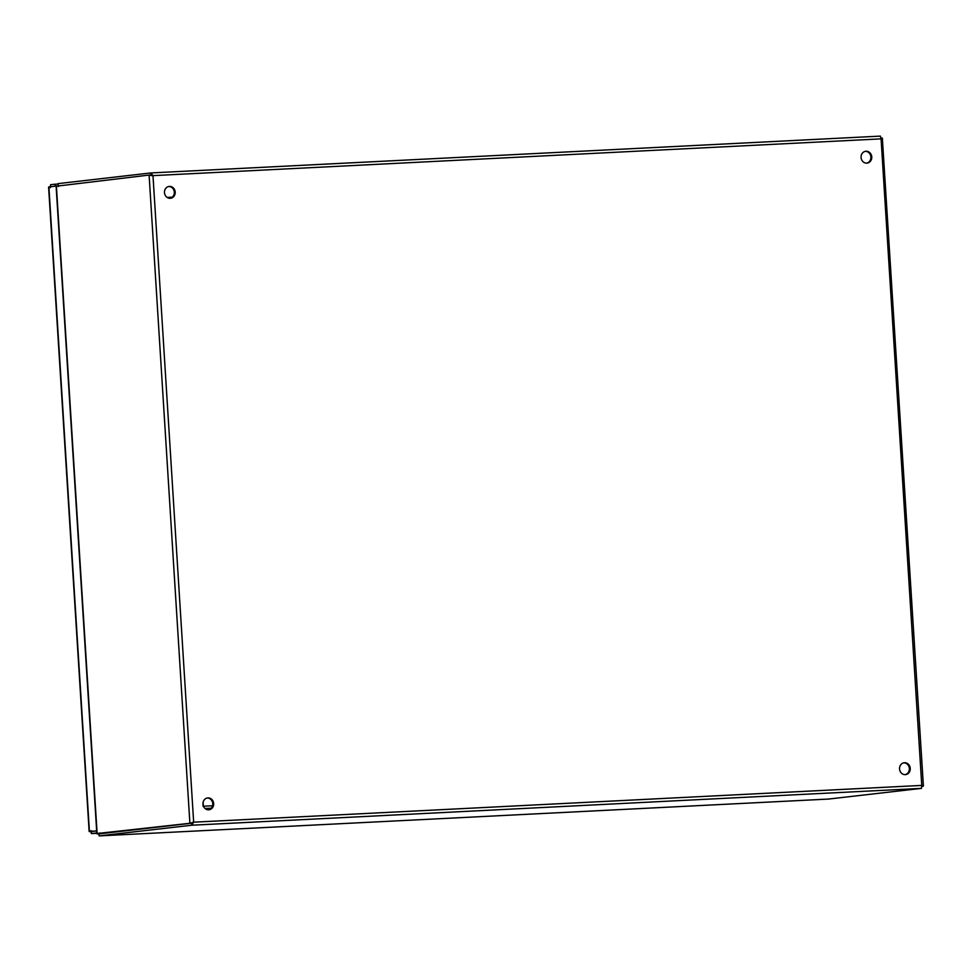 <?xml version="1.0" encoding="UTF-8"?>
<svg xmlns="http://www.w3.org/2000/svg" width="972" height="972" viewBox="0 0 972 972"><rect width="100%" height="100%" fill="white"/><g stroke="black" fill="none" stroke-linecap="round" stroke-linejoin="round"><path stroke-width="1.46" d="M99.059 833.101L99.108 835.896L191.836 825.216L193.659 822.178L192.456 822.519M921.906 786.397L923.121 786.263L921.76 785.412L921.432 788.377L828.581 799.057M866.052 151.243A5.954 5.346 -96.6 0 1 871.75 156.747A5.954 5.346 -96.6 0 1 867.097 163.102A5.954 5.346 -96.6 0 1 861.107 157.792A5.954 5.346 -96.6 0 1 865.736 151.268A5.954 5.346 -96.6 0 1 866.052 151.243M866.659 163.138A5.954 5.346 83.4 0 0 870.851 156.674A5.954 5.346 83.4 0 0 865.299 151.34M904.519 762.741A5.954 5.346 -96.6 0 1 910.229 768.245A5.954 5.346 -96.6 0 1 905.576 774.611A5.954 5.346 -96.6 0 1 899.574 769.302A5.954 5.346 -96.6 0 1 904.215 762.765A5.954 5.346 -96.6 0 1 904.519 762.741M207.947 797.915A5.954 5.346 -96.6 0 1 213.646 803.419A5.954 5.346 -96.6 0 1 209.004 809.773A5.954 5.346 -96.6 0 1 203.002 804.464A5.954 5.346 -96.6 0 1 207.631 797.939A5.954 5.346 -96.6 0 1 207.947 797.915M169.468 186.405A5.954 5.346 -96.6 0 1 175.179 191.909A5.954 5.346 -96.6 0 1 170.525 198.276A5.954 5.346 -96.6 0 1 164.523 192.966A5.954 5.346 -96.6 0 1 169.164 186.43A5.954 5.346 -96.6 0 1 169.468 186.405M150.903 172.943L880.389 136.116L881.082 138.862L152.981 175.628L193.659 822.178L189.892 823.284L96.836 833.551L56.109 186.235L149.105 175.069L152.981 175.628L150.806 172.943L58.065 183.623L58.381 186.551M880.389 136.116L150.806 172.943L150.636 174.996M150.927 174.96L152.106 175.725L149.105 175.069L189.892 823.284L191.703 823.187L98.962 833.855L99.934 833.004M921.906 786.324L923.4 785.971L882.345 138.048L881.082 138.862L921.76 785.412L193.659 822.178M170.088 198.3A5.954 5.346 83.4 0 0 174.28 191.849A5.954 5.346 83.4 0 0 168.727 186.503M192.784 822.276L191.715 823.211L98.974 833.879L99.108 835.896L828.691 799.057M905.126 774.635A5.954 5.346 83.4 0 0 909.33 768.172A5.954 5.346 83.4 0 0 903.778 762.838M208.555 809.81A5.954 5.346 83.4 0 0 212.759 803.346A5.954 5.346 83.4 0 0 207.194 798.012M56.364 185.737L97.151 833.952L98.962 833.855M58.065 183.623L58.186 185.53M881.106 138.109L882.345 138.048M191.715 823.211L191.836 825.216L921.432 788.377M55.149 186.114L55.039 184.206L57.931 184.06M55.039 184.206L50.568 184.716L50.24 187.681M50.69 186.624L50.568 184.716M90.712 830.829L91.392 833.587L96.799 832.968M91.587 830.732L91.271 831.582L96.665 830.951L89.145 831.461L48.6 187.122L56.169 185.992M91.271 831.582L91.392 833.587L96.823 833.32L91.368 833.587M96.665 830.817L89.436 831.655L48.879 186.843M203.233 801.839L203.075 806.408M167.148 197.413L172.348 197.158M205.056 808.497L211.313 808.182L205.056 808.497M203.197 805.46L203.415 804.816M99.095 835.896L828.63 799.057M203.452 806.225L212.576 805.764"/></g></svg>
